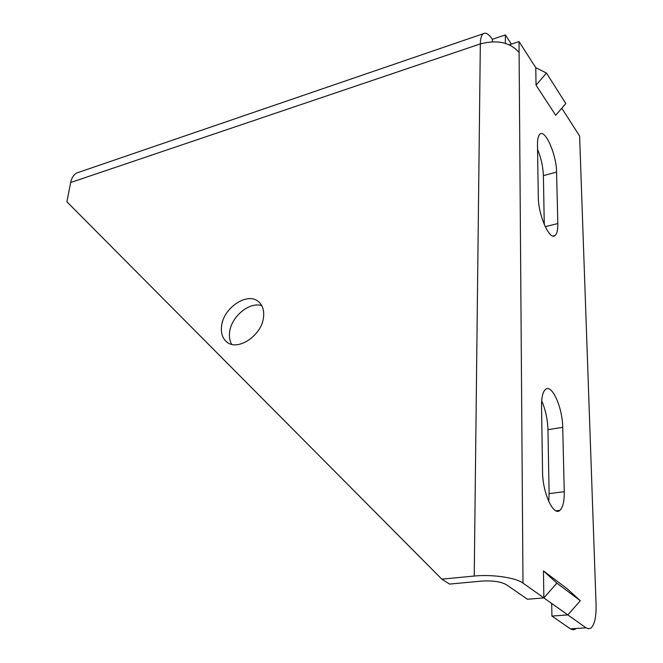 <?xml version="1.0" encoding="UTF-8"?>
<svg xmlns="http://www.w3.org/2000/svg" width="663" height="663" viewBox="0 0 663 663"><rect width="100%" height="100%" fill="white"/><g stroke="black" fill="none" stroke-linecap="round" stroke-linejoin="round"><path stroke-width="0.99" d="M511.364 44.114L505.363 34.899L492.377 39.299L492.369 41.736M505.363 34.899L505.372 43.319M79.461 172.048L76.709 172.993C73.659 174.709 71.645 177.883 70.676 182.516L66.888 201.776L441.831 579.147L474.236 576.048C492.12 574.191 515.847 577.647 522.991 583.092L543.867 597.902L543.453 570.884L567.188 588.769L580.316 600.736L567.818 614.899L586.009 627.811L570.478 628.872L551.923 616.084L567.818 614.899L543.867 597.902L527.499 599.261L506.225 584.609C500.698 581.625 492.551 580.448 481.769 581.086L449.605 584.078L441.831 579.147M492.377 39.299C488.772 34.012 485.722 32.164 483.236 33.738C481.396 35.189 480.426 38.578 480.327 43.907L70.676 182.516M231.677 344.296C229.771 341.014 229.066 337.111 229.572 332.586C230.89 316.964 249.379 301.392 261.752 305.66M564.263 491.681L562.713 427.337C562.572 407.538 551.873 383.537 545.5 389.405C542.823 391.742 541.497 397.178 541.53 405.706L542.558 471.832C542.541 492.733 553.481 516.659 559.87 510.377C562.928 507.56 564.395 501.327 564.263 491.681L549.113 493.637L548.74 501.46M549.113 493.637L547.961 429.657C547.605 419.14 545.508 409.535 541.663 400.842M544.273 224.566L543.395 175.654C543.072 166.919 541.132 158.134 537.552 149.291M575.65 628.98L573.18 629.85L570.478 628.872M551.691 603.463L551.923 616.084M263.601 316.508C262.465 335.229 237.304 352.078 226.481 341.694C222.478 338.163 220.829 333.099 221.517 326.503C223 307.947 247.755 291.355 258.744 301.889C262.523 305.287 264.139 310.16 263.601 316.508M561.785 108.235L579.611 136.023L596.062 604.499C596.344 616.631 594.678 624.447 591.056 627.936L588.645 628.797L586.009 627.811M535.77 67.676L546.478 73.054L565.821 103.569L555.702 115.287L536.044 85.179L535.77 67.676L519.021 41.562L509.358 44.786M519.021 41.562L519.104 52.576C510.435 42.382 497.507 39.49 480.327 43.907L474.236 576.048M556.58 172.09L557.823 223.564C557.923 229.804 557.011 233.774 555.072 235.473C549.718 241.017 538.215 215.11 538.298 197.11L537.486 144.609C537.444 139.073 538.273 135.583 539.98 134.15C545.342 129.045 556.539 155.018 556.58 172.09L543.395 175.654M580.316 600.736L556.854 583.15L543.867 597.902M543.453 570.884L556.854 583.15M546.478 73.054L536.044 85.179M519.104 52.576L522.991 583.092M562.713 427.337L547.961 429.657M557.823 223.564L545.218 226.68M76.709 172.993L483.236 33.738M226.481 341.694L227.566 342.498M555.072 235.473L552.975 235.978M559.87 510.377L556.008 510.841"/></g></svg>
